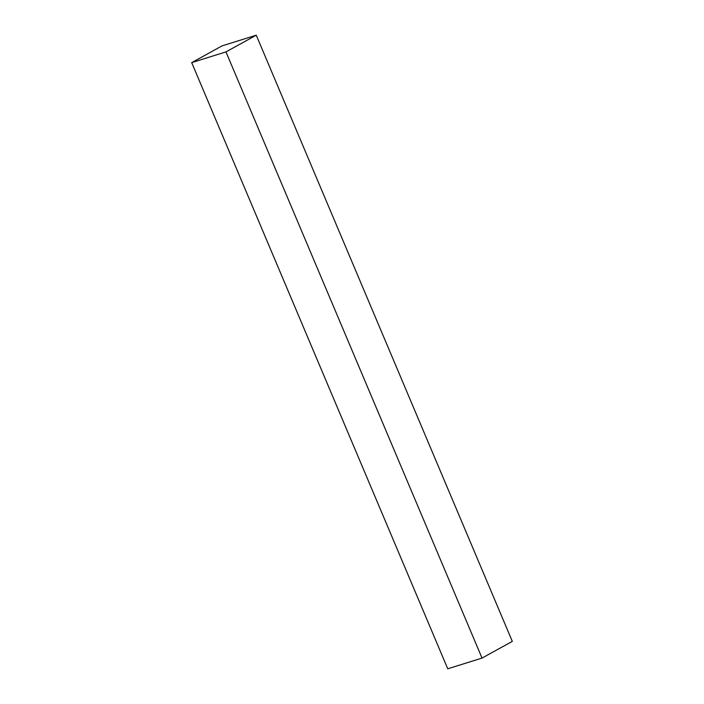 <?xml version="1.0" encoding="UTF-8"?>
<svg xmlns="http://www.w3.org/2000/svg" width="704" height="704" viewBox="0 0 704 704"><rect width="100%" height="100%" fill="white"/><g stroke="black" fill="none" stroke-linecap="round" stroke-linejoin="round"><path stroke-width="1.06" d="M221.971 45.918L256.247 35.2L512.31 641.379L482.029 658.082L447.753 668.8L191.69 62.621L221.971 45.918M256.247 35.2L225.966 51.894L482.029 658.082M225.966 51.894L191.69 62.621"/></g></svg>

